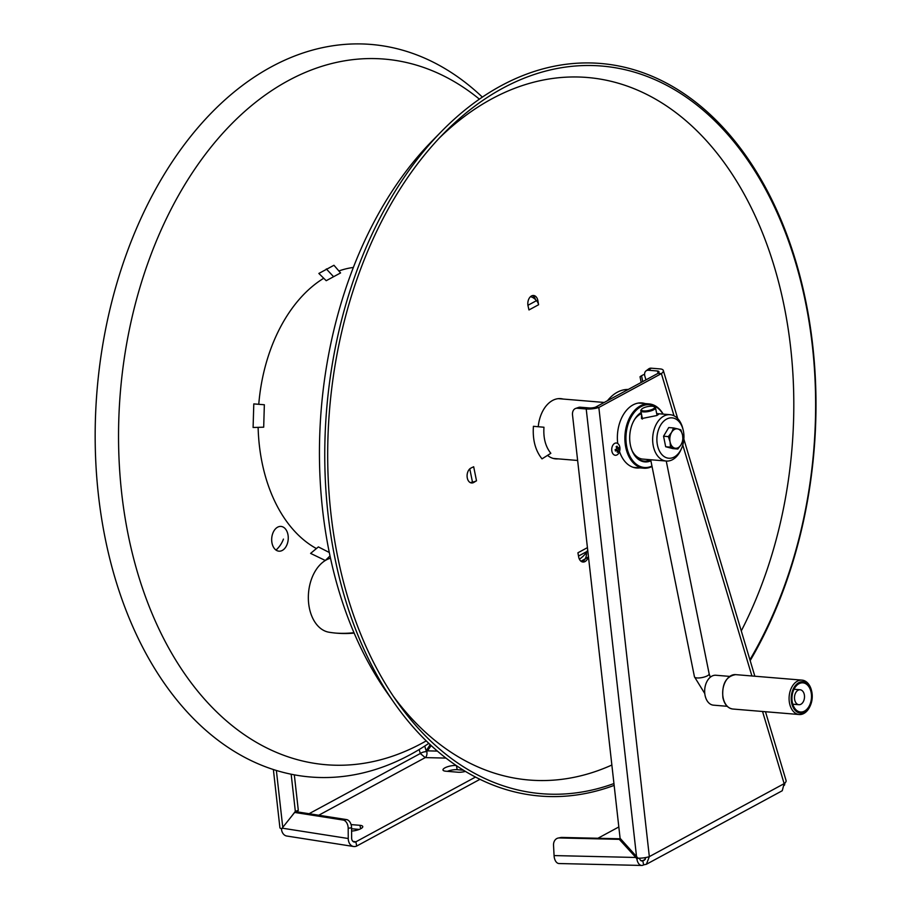 <?xml version="1.0" encoding="UTF-8"?>
<svg xmlns="http://www.w3.org/2000/svg" width="911" height="911" viewBox="0 0 911 911"><rect width="100%" height="100%" fill="white"/><g stroke="black" fill="none" stroke-linecap="round" stroke-linejoin="round"><path stroke-width="1.37" d="M666.601 419.094A20.247 13.471 -85.3 0 1 683.148 429.901A20.247 13.471 -85.3 0 1 681.633 448.189A20.247 13.471 -85.3 0 1 674.242 457.003A20.247 13.471 -85.3 0 1 657.435 445.08A20.247 13.471 -85.3 0 1 666.601 419.094M681.633 448.189L681.064 449.51A23.253 15.476 -85.3 0 1 672.58 459.634A23.253 15.476 -85.3 0 1 666.271 461.046A23.253 15.476 -85.3 0 1 652.697 441.334A23.253 15.476 -85.3 0 1 663.8 416.111A23.253 15.476 -85.3 0 1 670.109 414.699A23.253 15.476 -85.3 0 1 682.806 428.5L683.148 429.901M670.109 414.699L656.683 413.583L658.607 414.334L656.831 415.53L641.526 418.604L641.538 414.403M666.271 461.046L642.836 459.098A23.253 15.476 -85.3 0 1 632.336 451.127M635.013 418.889A23.253 15.476 -85.3 0 1 640.365 414.163A23.253 15.476 -85.3 0 1 641.39 413.662M642.221 417.796A7.88 2.346 -11.4 0 0 642.187 418.935M580.956 561.199A140.795 93.685 94.7 0 0 582.596 560.333A140.795 93.685 94.7 0 0 588.29 556.951M316.413 548.559A145.293 96.68 -85.3 0 1 258.12 427.35M258.77 404.302A145.293 96.68 -85.3 0 1 323.735 278.254M338.881 270.966A145.293 96.68 -85.3 0 1 353.377 267.458M353.958 632.701A222.022 147.741 -85.3 0 1 335.704 633.088M482.375 97.124A367.543 244.569 94.7 0 0 271.455 66.776A367.543 244.569 -85.3 0 0 105.175 538.276A367.543 244.569 -85.3 0 0 410.166 754.695A367.543 244.569 94.7 0 0 428.808 743.376M426.223 740.882A354.049 235.596 94.7 0 1 421.964 743.251A354.049 235.596 -85.3 0 1 128.178 534.78A354.049 235.596 -85.3 0 1 288.343 80.601A354.049 235.596 94.7 0 1 479.402 99.151M354.128 633.099A222.022 147.741 -85.3 0 1 336.808 633.191A222.022 147.741 -85.3 0 1 328.973 632.223A37.499 24.961 -85.3 0 1 308.351 596.454A37.499 24.961 -85.3 0 1 330.488 558.215M741.281 630.913A352.477 234.548 94.7 0 0 754.251 213.926A352.477 234.548 94.7 0 0 491.746 98.889A352.477 234.548 -85.3 0 0 439.592 137.766M611.862 765.024A352.477 234.548 -85.3 0 1 393.301 696.243M547.545 455.375A30.234 20.11 94.7 0 0 558.227 458.859M563.18 399.064A30.234 20.11 94.7 0 0 538.253 426.735M578.075 554.047A6.001 4.111 -118.4 0 0 577.938 552.772L578.679 557.042A7.664 5.102 94.7 0 0 583.45 562.03A7.664 5.102 94.7 0 0 588.415 556.45M644.601 374.523A7.664 5.102 94.7 0 0 642.87 375.002L640.023 376.721A6.001 1.788 -11.4 0 0 641.071 375.981M530.521 296.644A7.504 5.113 -147.6 0 1 535.531 299.651L536.488 300.664A6.001 4.111 61.6 0 1 538.595 304.741L537.843 300.471A7.664 5.102 94.7 0 0 531.489 295.961A7.664 5.102 94.7 0 0 528.016 305.789L528.972 309.945A6.001 4.111 -118.4 0 0 528.596 308.647M472.08 467.457A6.001 1.788 -11.4 0 0 473.674 466.751L470.759 468.163A7.664 5.102 94.7 0 0 467.297 478.002A7.664 5.102 94.7 0 0 473.652 482.511L476.51 480.792A6.001 1.788 168.6 0 1 472.479 482.158L471.078 482.454A7.504 7.163 -14.1 0 1 470.224 482.579M749.924 659.758A365.083 242.941 94.7 0 0 779.304 217.672A365.083 242.941 94.7 0 0 502.77 88.208A365.083 242.941 -85.3 0 0 444.09 133.086A365.083 242.941 -85.3 0 0 396.98 701.595A365.083 242.941 -85.3 0 0 613.946 783.551M614.151 785.384A367.543 244.569 -85.3 0 1 394.52 703.326A367.543 244.569 -85.3 0 1 441.949 130.979A367.543 244.569 -85.3 0 1 501.016 85.793A367.543 244.569 94.7 0 1 779.292 215.839A367.543 244.569 94.7 0 1 750.174 660.623M394.52 703.326L386.64 692.087A354.049 235.596 -85.3 0 1 432.326 140.772L441.949 130.979M555.995 458.677A30.234 20.11 -85.3 0 1 554.651 458.745M559.639 398.585A30.234 20.11 -85.3 0 1 560.948 398.87M586.411 552.419A7.664 5.102 -85.3 0 1 581.856 561.745M643.826 374.626A7.664 5.102 -85.3 0 1 644.646 375.116M532.434 295.585A7.664 5.102 -85.3 0 1 535.44 299.548M471.26 482.409A7.664 5.102 -85.3 0 1 470.475 482.693M587.652 549.64A6.001 4.111 61.6 0 1 587.048 551.428L586.479 552.317A7.504 1.947 -43.1 0 1 579.385 559.172M550.848 453.302L542.011 458.859C535.338 450.569 532.48 439.717 533.425 426.302L543.969 427.248C543.218 437.986 545.507 446.675 550.848 453.302M326.218 280.702L318.861 273.448L333.961 265.272L340.577 272.936L326.218 280.702M253.793 403.903L264.349 404.757L263.689 427.191L253.099 427.487L253.793 403.903M329.998 555.949L325.318 560.493L310.605 553.398L318.372 546.919L329.281 552.487M618.82 826.96L597.923 838.268M784.861 783.061A8.996 6.696 -81.1 0 1 784.439 785.259M765.479 711.73L786.068 780.522A8.996 3.405 163.3 0 1 784.143 783.654L782.253 790.737L646.4 864.266L643.621 864.869L642.779 860.667L645.375 859.255M636.595 857.149L586.217 408.982L577.289 408.242A7.504 5.364 -109.3 0 0 575.627 408.447A7.504 5.364 -109.3 0 0 572.529 415.063L620.095 838.279L638.042 858.208A8.996 1.913 -6.4 0 0 649.338 856.625L646.4 864.266M674.015 415.803L661.386 373.612L658.038 373.328A4.498 1.708 163.3 0 0 659.006 371.768A4.498 1.708 163.3 0 0 657.446 370.993L648.518 370.253A7.504 4.828 -126.8 0 0 646.024 370.891L648.78 368.83A7.504 4.828 53.2 0 1 651.285 368.192L660.213 368.932A8.996 3.405 163.3 0 1 663.31 370.47A8.996 3.405 163.3 0 1 661.386 373.612L598.846 407.468L595.498 407.183A4.498 0.957 -6.4 0 1 589.178 407.946L580.25 407.206L577.289 408.242M618.501 447.893A32.625 21.716 94.7 0 0 618.831 449.26M619.514 451.526A32.625 21.716 94.7 0 0 639.784 467.878M645.113 403.584A32.625 21.716 94.7 0 0 617.726 443.498M615.597 449.408A32.625 21.716 -85.3 0 0 616.007 450.763A3.371 2.243 94.7 0 0 616.417 449.066M586.217 408.982A8.996 1.913 -6.4 0 0 598.846 407.468L649.338 856.625L784.143 783.654L762.541 711.48M575.627 408.447L578.599 407.411A7.504 5.364 70.7 0 1 580.25 407.206M645.967 857.49L644.259 860.303L642.779 860.667A4.498 2.596 91.3 0 1 641.822 860.952A4.498 2.596 91.3 0 1 639.511 858.208M636.766 857.285L635.855 857.467L636.903 859.005L638.474 858.219M636.903 859.005A8.996 5.193 91.3 0 0 641.72 865.45A8.996 5.193 91.3 0 0 643.621 864.869M558.192 838.052L560.777 837.528A7.504 6.081 78.7 0 1 561.871 837.437L559.274 837.949A7.504 6.081 -101.3 0 0 558.192 838.052A7.504 6.081 -101.3 0 0 553.535 845.26L554.07 855.577A8.996 5.193 91.3 0 0 559.035 863.537L641.72 865.45M620.55 838.792L561.871 837.437M554.07 855.577L635.855 857.467L619.286 839.338L559.274 837.949M619.286 839.338L620.767 839.042M658.038 373.328L595.498 407.183M636.436 467.605A32.625 21.716 -85.3 0 1 634.819 467.742M640.182 402.901A32.625 21.716 -85.3 0 1 641.765 403.311M646.024 370.891A7.504 4.828 -126.8 0 0 644.931 376.437L645.956 379.876M638.395 457.709A37.499 24.961 -85.3 0 1 637.905 458.506M628.283 389.441A45.003 29.949 94.7 0 0 617.294 392.231A45.003 29.949 94.7 0 0 607.443 400.726M648.165 459.543A32.249 21.465 -85.3 0 1 646.856 461.034M663.174 414.118A32.249 21.465 94.7 0 0 649.087 403.915A32.249 21.465 94.7 0 0 640.342 405.885A32.249 21.465 94.7 0 0 624.946 440.878A32.249 21.465 94.7 0 0 643.77 468.208A32.249 21.465 94.7 0 0 652.048 466.489M663.003 414.106A31.509 20.964 94.7 0 0 641.037 406.625A31.509 20.964 94.7 0 0 626.654 446.333A31.509 20.964 94.7 0 0 651.957 466.079M641.15 412.455A25.884 17.218 94.7 0 0 632.655 423.159A25.884 17.218 94.7 0 0 630.719 446.527A25.884 17.218 94.7 0 0 650.898 460.807M641.219 412.808A25.132 16.717 94.7 0 0 632.587 423.319M630.674 446.356A25.132 16.717 94.7 0 0 650.705 459.827M616.132 446.697A9.269 6.343 61.6 0 1 616.906 448.838A9.269 2.756 168.6 0 1 615.119 449.59A8.803 6.024 61.6 0 1 615.278 450.285A8.803 6.024 61.6 0 1 615.392 450.991A9.269 2.756 -11.4 0 0 617.191 450.239A9.269 6.343 61.6 0 1 617.259 452.311A8.803 2.619 -11.4 0 0 618.227 451.799A9.269 6.343 -118.4 0 0 618.148 449.715A9.269 2.756 -11.4 0 0 619.241 448.907A8.803 6.024 -118.4 0 0 619.127 448.212A8.803 6.024 -118.4 0 0 618.956 447.506A9.269 2.756 168.6 0 1 617.863 448.314A9.269 6.343 -118.4 0 0 617.089 446.174A8.803 2.619 168.6 0 1 616.132 446.697M611.896 451.275A6.149 4.088 -85.3 0 1 614.686 443.384A6.149 4.088 -85.3 0 1 619.787 447.005A6.149 4.088 -85.3 0 1 617.009 454.896A6.149 4.088 -85.3 0 1 611.896 451.275M353.627 846.501L286.76 836.025A8.996 6.696 98.9 0 1 281.51 829.557L282.125 828.156L348.253 838.519A8.996 6.696 98.9 0 0 353.627 846.501A8.996 6.696 98.9 0 0 356.713 846.034L479.96 779.326M463.437 770.216L457.22 769.693A8.256 2.46 -11.4 0 0 447.335 771.344M351.566 828.771L359.264 829.409M356.713 846.034L355.859 841.821L475.496 777.072M282.125 828.156L294.652 812.441L298.034 811.986L346.556 819.593A7.504 4.897 82.4 0 1 351.566 827.792L351.635 838.063A4.498 3.348 98.9 0 0 354.322 842.06A4.498 3.348 98.9 0 0 355.859 841.821L352.921 841.365M348.253 838.519L348.184 828.247A7.504 4.897 -97.6 0 0 343.174 820.048L294.652 812.441M427.863 749.616L425.767 751.7L427.863 749.616A8.996 3.405 -16.7 0 0 427.749 749.628M428.922 748.74L431.051 745.471M424.742 746.063L426.166 750.812L430.163 744.64M425.767 751.7A4.498 1.708 -16.7 0 0 420.324 753.499L425.232 757.61L318.759 815.231M437.36 751.085L427.464 750.858L426.769 751.518A4.498 2.596 -88.7 0 1 425.232 757.61L445.957 758.089M427.464 750.858L431.154 745.574M351.589 831.071A8.256 2.46 -11.4 0 0 362.76 826.562A8.256 2.46 -11.4 0 0 359.959 825.32L351.077 824.592M465.396 771.412A8.256 2.46 -11.4 0 1 458.062 772.232L445.786 771.207A8.256 2.46 -11.4 0 1 442.985 769.977A8.256 2.46 -11.4 0 1 447.335 766.811A8.256 2.46 -11.4 0 1 456.126 765.468M281.92 828.577L281.795 828.68A8.996 1.913 173.6 0 1 279.916 827.757L273.38 769.579M296.94 812.134L298.307 810.334L294.321 774.874M291.85 815.949L295.335 811.371L291.167 774.259M295.335 811.371L298.307 810.334M653.039 409.005A6.753 2.004 -11.4 0 0 654.189 406.705A6.753 2.004 -11.4 0 0 642.995 408.174A6.753 2.004 -11.4 0 0 641.606 409.244A6.753 2.004 -11.4 0 0 644.931 410.963A6.753 2.004 -11.4 0 0 653.039 409.005M641.606 409.244L641.037 410.018A7.504 2.232 -11.4 0 0 640.809 410.77A7.504 2.232 -11.4 0 0 645.808 411.874A7.504 2.232 -11.4 0 0 653.745 409.745A7.504 2.232 -11.4 0 0 655.51 407.809A7.504 2.232 -11.4 0 0 655.009 407.194L654.189 406.705M798.082 690.219A7.504 4.988 94.7 0 0 794.506 698.35A7.504 4.988 94.7 0 0 798.879 704.704A7.504 4.988 94.7 0 0 800.917 704.249A7.504 4.988 94.7 0 0 804.493 696.118A7.504 4.988 94.7 0 0 800.12 689.764A7.504 4.988 94.7 0 0 798.082 690.219M811.633 691.073L811.462 690.379A17.252 11.479 94.7 0 0 802.033 680.13A17.252 11.479 94.7 0 0 789.552 703.315A17.252 11.479 94.7 0 0 799.186 714.52A17.252 11.479 94.7 0 0 810.164 705.957L810.448 705.308A15.749 10.476 94.7 0 0 811.826 691.95A15.749 10.476 94.7 0 0 811.633 691.073A15.749 10.476 94.7 0 0 798.457 682.851A15.749 10.476 94.7 0 0 791.636 702.882A15.749 10.476 94.7 0 0 800.12 713.085A15.749 10.476 94.7 0 0 810.448 705.308M792.354 702.495A14.622 9.736 94.7 0 0 800.518 711.992A14.622 9.736 94.7 0 0 811.109 692.337A14.622 9.736 94.7 0 0 802.933 682.84A14.622 9.736 94.7 0 0 792.354 702.495M729.654 676.395L715.921 675.256A14.997 9.987 94.7 0 0 705.068 695.412A14.997 9.987 94.7 0 0 713.438 705.16L727.183 706.298M677.864 428.944A9.748 6.491 94.7 0 0 671.623 432.326L673.559 427.954L677.864 428.944A9.748 6.491 -85.3 0 1 682.59 435.162A9.748 6.491 -85.3 0 1 681.052 444.75L677.818 449.021L674.8 448.132A9.748 6.491 94.7 0 0 681.052 444.75L682.999 440.377L682.59 435.162L680.881 429.833L677.864 428.944M674.8 448.132A9.748 6.491 -85.3 0 1 670.086 441.926A9.748 6.491 -85.3 0 1 671.623 432.326L668.378 436.608L670.086 441.926L670.496 447.142L674.8 448.132M670.496 447.142L665.679 446.743L672.99 448.622L677.818 449.021M665.679 446.743L663.55 436.21L668.378 436.608M663.55 436.21L668.742 427.555L673.559 427.954M283.936 527.537A12.412 8.256 -85.3 0 1 287.25 543.969A12.412 8.256 -85.3 0 1 275.999 550.062A12.412 8.256 -85.3 0 1 272.685 533.63A12.412 8.256 -85.3 0 1 283.936 527.537M587.424 547.636L577.938 552.772M641.173 382.461L640.023 376.721M538.595 304.741L528.972 309.945M476.51 480.792L473.674 466.751M578.485 556.063L587.048 551.428M642.733 381.618L641.549 375.719L642.745 381.618M536.488 300.664L527.936 305.287M472.479 482.158L469.791 468.846M326.32 268.939L333.312 276.42M682.772 445.035L751.905 675.973M640.888 860.622L642.779 860.667M657.446 370.993L658.129 373.259M648.518 370.253L651.285 368.192M351.566 827.792L348.184 828.247M346.556 819.593L343.174 820.048M309.08 813.717L420.324 753.499L419.14 749.559M276.375 770.512L282.763 827.347M360.665 828.782L359.959 825.32M457.22 769.693L456.4 765.65M666.248 461.034L709.157 673.855A7.504 2.232 168.6 0 1 707.391 675.791A7.504 2.232 168.6 0 1 699.454 677.921A7.504 2.232 168.6 0 1 694.455 676.816L650.682 459.748M799.186 714.52L732.786 709.02A17.252 11.479 -85.3 0 1 723.152 697.815A17.252 11.479 -85.3 0 1 735.632 674.63L802.033 680.13M275.999 550.062A18.88 13.107 -54.6 0 0 283.435 539.084M604.232 402.457L558.295 398.654M577.631 460.465L553.341 458.461M663.31 370.47L677.716 418.604M683.854 439.102L754.843 676.224M638.565 403.049L649.087 403.915M633.236 467.332L643.77 468.208M640.809 410.77L642.471 419.037M655.51 407.809L657.047 415.405M710.329 677.192L709.157 673.855M704.772 693.544L694.455 676.816M792.786 704.203L798.879 704.704M794.016 689.251L800.12 689.764M732.786 709.02C727.752 708.223 724.45 704.454 722.901 697.701C721.763 684.002 726.01 676.315 735.632 674.63"/></g></svg>
